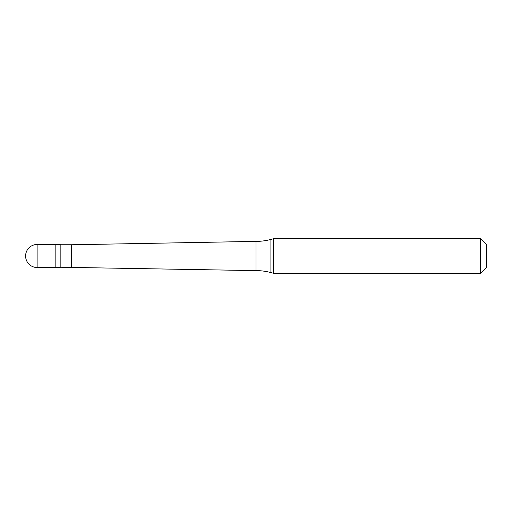 <?xml version="1.0" encoding="UTF-8"?>
<svg xmlns="http://www.w3.org/2000/svg" width="512" height="512" viewBox="0 0 512 512"><rect width="100%" height="100%" fill="white"/><g stroke="black" fill="none" stroke-linecap="round" stroke-linejoin="round"><path stroke-width="0.77" d="M37.12 244.48A11.52 11.52 0 0 0 25.6 256A11.52 11.52 0 0 0 37.12 267.52L60.16 267.52L60.16 244.48L55.84 244.48L55.84 267.52L55.84 244.48L37.12 244.48L37.12 267.52M60.16 267.232L256 270.611A57.6 57.6 0 0 1 270.906 272.576L273.549 273.28L480.64 273.28L486.4 267.52L486.4 244.48L480.64 238.72L480.64 273.28M60.16 244.768L71.68 244.768L71.68 267.232M71.68 244.768L256 241.389L256 270.611M256 241.389A57.6 57.6 0 0 0 270.906 239.424L273.549 238.72L273.549 273.28M273.549 238.72L480.64 238.72M270.906 239.424L270.906 272.576"/></g></svg>
